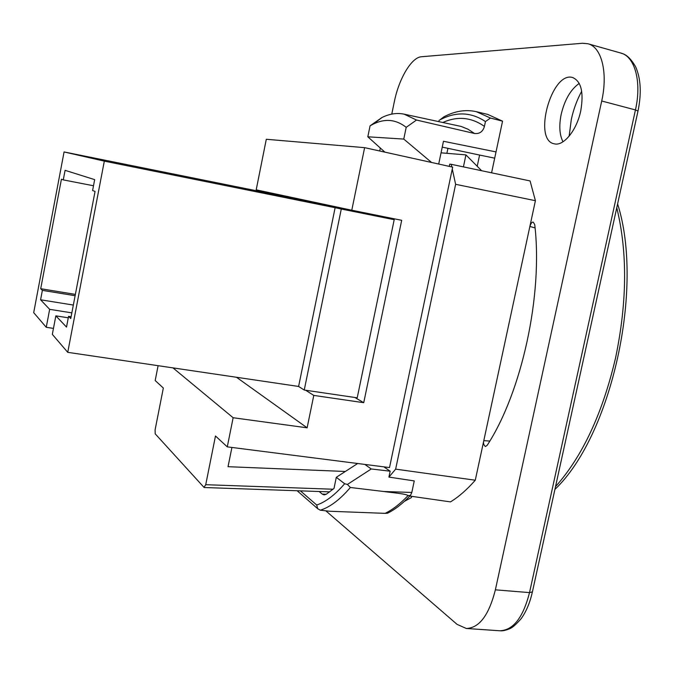 <?xml version="1.0" encoding="UTF-8"?>
<svg xmlns="http://www.w3.org/2000/svg" width="674" height="674" viewBox="0 0 674 674"><rect width="100%" height="100%" fill="white"/><g stroke="black" fill="none" stroke-linecap="round" stroke-linejoin="round"><path stroke-width="1.01" d="M357.212 397.829L304.244 390.035L341.288 209.024L394.197 219.699L357.212 397.829M53.465 328.398L46.253 327.286L49.665 309.341L40.592 299.787L42.369 290.359L40.71 288.708L61.418 179.208L63.28 179.891L65.083 170.328L94.672 179.638L92.591 190.531L95.051 191.424L70.762 318.532L68.563 316.35L66.515 327.084L55.849 315.853L52.328 334.363L67.745 352.334L298.607 386.455L304.244 390.035M67.745 352.334L104.318 161.137L64.072 151.945L33.7 312.66L46.253 327.286M394.197 219.699L257.485 191.028M341.288 209.024L335.121 207.702L298.607 386.455M63.28 179.891L93.501 185.763M68.563 316.35L71.107 316.755M42.369 290.359L75.126 295.709M73.34 305.061L40.592 299.787M40.71 288.708L75.378 294.386M49.665 309.341L71.848 312.862M68.285 317.808L55.849 315.853M64.072 151.945L257.493 190.969M104.318 161.137L335.121 207.702M333.074 489.223L205.73 484.699L215.478 436.002L227.281 446.862L389.513 467.571L452.675 167.135L364.626 147.657L351.786 210.221L401.687 220.305L363.733 402.698L354.844 397.475M307.234 201.079L306.173 200.852M388.949 218.578L387.474 218.258M158.104 365.687L155.189 380.54L163.335 388.03L155.104 429.81L155.197 433.82L203.995 487.369L205.73 484.699M227.281 446.862L233.137 417.737L172.982 367.886M363.733 402.698L313.781 395.411L307.125 427.813L233.137 417.737M345.332 471.471L228.039 466.694L231.915 447.452M351.786 210.221L256.196 189.832L266.297 139.274L364.626 147.657M313.781 395.411L305.642 390.246M307.125 427.813L236.481 377.272M404.484 501.304L411.452 497.555L411.62 496.325M438.698 164.043L441.049 152.829L465.945 154.894L463.417 166.882M379.723 150.993L380.33 148.036M481.632 170.724L465.945 154.894M441.049 152.829L443.467 141.279L496.022 151.911L502.551 121.16L490.461 118.06L476.341 111.682C465.7 109.298 454.891 111.008 443.905 116.821L439.886 119.905C455.843 111.429 471.033 111.985 485.449 121.573L490.461 118.06M485.449 121.573L484.429 126.392C471.362 117.251 457.528 115.936 442.911 122.449M431.571 162.468L403.768 139.08L406.203 127.327L416.507 120.039L474.53 133.494C479.585 134.025 482.887 131.666 484.429 126.392M476.341 111.682L487.732 114.412L502.551 121.16M416.507 120.039L404.139 114.167C396.944 112.668 389.564 113.771 382.006 117.495L370.077 125.811L373.345 124.058C385.09 118.295 396.042 119.382 406.203 127.327M370.077 125.811L367.819 136.797L384.896 152.139M403.768 139.08L367.819 136.797M438.875 121.59L439.145 120.292M442.245 147.126L447.924 148.331L446.879 153.31M638 111.05L532.409 591.873L529.52 592.606L495.373 589.834L601.714 100.999C608.15 72.548 601.528 46.919 587.913 43.751L582.479 43.262L421.494 56.742C411.502 57.231 398.865 78.774 394.29 101.884L391.771 114.117M495.373 589.834C488.945 615.177 479.248 628.058 466.273 628.471L457.065 624.368L325.82 510.825M449.28 166.385L449.743 164.161L451.218 164.304L530.084 180.944L535.409 200.7L483.797 440.653C483.123 443.121 483.671 445.076 485.432 446.517L487.218 445.278C521.811 392.192 543.084 294.757 534.735 224.653L533.328 222.209C532.115 221.754 530.96 223.161 529.874 226.447L535.063 227.922M489.813 441.057L483.797 440.653L475.28 480.217C467.031 489.61 458.767 496.839 450.485 501.894L409.834 496.072M491.582 172.822L496.022 151.911M580.752 110.865C576.767 130.377 563.397 146.561 554.239 143.806C532.62 140.192 551.526 70.955 572.614 77.518C581.207 81.225 583.92 92.338 580.752 110.865M344.641 483.738C335.02 494.893 325.711 501.987 316.704 505.02L317.665 508.676L320.327 510.201C330.007 507.168 340.025 499.594 350.379 487.487L347.413 484.438L344.641 483.738L336.309 477.293L334.001 488.439L326.224 494.261L322.256 494.101L324.11 494.876L326.224 494.261M319.156 491.514L322.256 494.101M350.379 487.487L383.742 491.506C392.538 492.753 406.548 493.84 408.031 495.617C400.305 503.748 392.672 509.662 385.132 513.352L329.552 511.246L320.327 510.201M408.031 495.617L410.5 495.365C402.732 503.562 395.057 509.519 387.483 513.243L385.132 513.352M451.218 164.304L451.799 166.941M452.271 169.073L455.632 184.305L535.409 200.7M410.5 495.365L411.814 492.45L414.257 480.916L388.915 477.091L390.162 471.185L384.424 467.259L385.511 467.065M388.915 477.091L395.646 469.138L455.632 184.305M395.646 469.138L475.28 480.217M364.819 464.42L371.264 468.978L347.413 484.438M336.309 477.293L357.667 463.51M390.162 471.185L371.264 468.978M494.691 158.171L479.593 155.054L477.217 166.267M479.593 155.054L447.924 148.331M581.687 91.234C576.986 99.929 573.532 109.298 571.333 119.34L569.151 136.182M563.001 141.784C559.496 134.918 558.889 125.752 561.198 114.294C564.702 99.693 570.726 89.398 579.252 83.407M474.53 133.494L468.026 129.231L461.252 126.468L404.139 114.167M316.704 505.02L300.385 490.857M411.814 492.45L383.742 491.506M385.107 467.335L384.424 467.259M569.193 135.171L569.749 135.44M616.769 207.744C627.604 252.101 627.182 302.238 615.514 358.155C602.497 413.457 582.496 456.298 555.511 486.67M638.008 111.05L635.447 109.938L529.52 592.606C523.1 617.654 513.167 630.375 499.72 630.763M638.034 110.89C641.64 93.298 640.831 78.588 635.624 66.743C627.789 53.364 622.523 54.021 620.737 53.019C634.866 56.355 641.901 81.832 635.447 109.938L601.714 100.999M204.306 487.521L329.704 491.877M439.886 119.905L443.905 116.821M373.345 124.058L382.006 117.495M297.141 490.748L317.665 508.676M569.201 135.095L569.8 135.381M617.603 203.936C644.487 287.975 611.444 435.657 554.913 489.417M500.437 630.797C502.602 631.024 505.677 630.342 509.67 628.758C512.484 627.637 516.335 624.25 521.213 618.597C526.209 611.63 529.907 602.842 532.317 592.227M587.913 43.751L620.796 53.044M466.273 628.471L499.805 630.771"/></g></svg>
